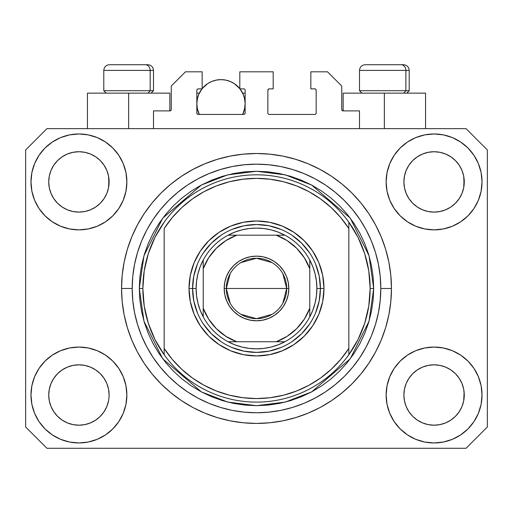 <?xml version="1.0" encoding="UTF-8"?>
<svg xmlns="http://www.w3.org/2000/svg" width="513" height="513" viewBox="0 0 513 513"><rect width="100%" height="100%" fill="white"/><g stroke="black" fill="none" stroke-linecap="round" stroke-linejoin="round"><path stroke-width="0.77" d="M153.502 128.648L153.502 110.885L169.841 110.885L153.502 110.885L153.502 128.648M171.265 109.468L171.265 86.024L171.265 109.468A1.424 1.424 0 0 1 169.841 110.885L170.387 110.776L169.841 110.885L169.841 93.129L128.648 93.129L128.648 128.648L128.648 93.129L87.447 93.129L87.447 128.648L87.447 93.129L169.841 93.129M171.265 86.024L185.469 71.82L202.16 71.82L202.16 88.864L198.255 88.864L202.16 88.864L202.16 71.82L185.469 71.82L171.265 86.024M196.832 90.288L196.832 113.02L196.832 90.288A1.424 1.424 0 0 1 198.255 88.864L197.71 88.973L198.255 88.864M198.255 114.437A1.424 1.424 0 0 1 196.832 113.02L197.249 114.021L198.255 114.437L243.713 114.437L198.255 114.437M245.137 113.02A1.424 1.424 0 0 1 243.713 114.437L244.72 114.021L245.137 113.02L245.137 90.288L245.137 113.02M243.713 88.864L239.808 88.864L243.713 88.864A1.424 1.424 0 0 1 245.137 90.288L245.028 89.743L245.137 90.288M239.808 88.864L239.808 71.82L239.808 88.864M273.192 71.82L239.808 71.82L273.192 71.82L273.192 88.864L269.287 88.864L273.192 88.864L273.192 71.82M268.28 89.281L268.741 88.973L267.863 90.288L267.863 113.02L267.863 90.288A1.424 1.424 0 0 1 269.287 88.864L268.741 88.973L269.287 88.864M269.287 114.437L314.745 114.437L269.287 114.437A1.424 1.424 0 0 1 267.863 113.02L267.972 113.559L267.863 113.02M316.168 113.02L316.168 90.288L316.168 113.02A1.424 1.424 0 0 1 314.745 114.437L315.29 114.328L314.745 114.437M314.745 88.864L310.84 88.864L314.745 88.864A1.424 1.424 0 0 1 316.168 90.288L316.059 89.743L316.168 90.288M310.84 88.864L310.84 71.82L327.531 71.82L341.735 86.024L341.735 109.468L341.735 86.024L327.531 71.82L310.84 71.82L310.84 88.864M341.844 110.013L343.159 110.885L343.159 93.129L384.352 93.129L384.352 128.648L384.352 93.129L425.553 93.129L343.159 93.129L343.159 110.885L359.498 110.885L343.159 110.885A1.424 1.424 0 0 1 341.735 109.468L341.844 110.013L341.735 109.468M359.498 110.885L359.498 128.648L359.498 110.885M315.29 88.973L316.059 89.743L315.29 88.973M316.059 113.559L315.29 114.328L316.059 113.559M268.28 114.021L267.972 113.559M244.72 89.281L245.028 89.743M196.941 89.743L197.71 88.973L196.941 89.743M171.156 110.013L170.387 110.776M104.024 411.779L106.813 406.565L108.532 400.897L106.813 406.565L104.024 411.779L106.813 406.565L104.024 411.779L100.272 416.357L104.024 411.779L100.272 416.357L95.694 420.109L100.272 416.357L95.694 420.109L90.474 422.898L95.694 420.109L90.474 422.898L84.812 424.617L78.925 425.2L73.032 424.617L67.37 422.898L62.15 420.109L67.37 422.898L62.15 420.109L57.578 416.357L53.82 411.779L51.031 406.565L49.312 400.897A30.19 30.19 0 0 0 49.312 400.903L51.031 406.565L49.312 400.897L48.735 395.01A30.19 30.19 0 0 1 78.925 364.82A30.19 30.19 0 0 1 109.109 395.01L109.109 395.061M408.989 378.222L408.989 378.216A30.19 30.19 0 0 0 408.983 378.228L406.187 383.455L408.976 378.241L412.747 373.65A30.19 30.19 0 0 0 412.728 373.663L408.976 378.241L412.728 373.663L417.306 369.911A30.19 30.19 0 0 0 417.281 369.924L412.728 373.663L417.306 369.911L422.526 367.122L417.306 369.911L422.526 367.122L428.188 365.403L434.075 364.82L439.968 365.403L445.63 367.122L450.869 369.924A30.19 30.19 0 0 0 450.856 369.911L445.63 367.122L450.85 369.911L455.422 373.663L459.18 378.241L461.969 383.455L463.688 389.123L461.969 383.455L463.688 389.123L464.265 395.01A30.19 30.19 0 0 1 434.075 425.2A30.19 30.19 0 0 1 403.891 395.01L403.891 395.01A30.19 30.19 0 0 1 434.075 364.82A30.19 30.19 0 0 1 464.265 395.01L464.265 395.061M450.773 156.766L455.422 160.569L459.18 165.148A30.19 30.19 0 0 0 450.856 156.824L445.63 154.028L450.85 156.818L455.422 160.569L459.18 165.148L461.969 170.367L463.688 176.03L461.969 170.367L463.688 176.03L464.118 184.885L464.265 181.916A30.19 30.19 0 0 1 434.075 212.106A30.19 30.19 0 0 1 403.891 181.916L404.032 184.879L403.891 181.916A30.19 30.19 0 0 1 434.075 151.733A30.19 30.19 0 0 1 464.265 181.916L464.265 181.968M439.968 152.31L434.075 151.733L439.968 152.31L445.63 154.028A30.19 30.19 0 0 0 422.532 154.022L417.306 156.818L412.728 160.569L408.976 165.148L406.187 170.367L404.468 176.03L406.187 170.367L408.976 165.148L412.728 160.569L417.306 156.818L422.526 154.028L428.188 152.31L434.075 151.733L439.968 152.31L445.63 154.028L450.85 156.818M95.623 156.766L100.272 160.569L104.024 165.148A30.19 30.19 0 0 0 95.7 156.824L90.474 154.028L95.694 156.818L100.272 160.569L104.024 165.148L106.813 170.367L108.532 176.03L106.813 170.367L108.532 176.03L108.968 184.885L109.109 181.916A30.19 30.19 0 0 1 78.925 212.106A30.19 30.19 0 0 1 48.735 181.916L48.882 184.879L48.735 181.916A30.19 30.19 0 0 1 78.925 151.733A30.19 30.19 0 0 1 109.109 181.916L109.109 181.968M84.812 152.31L78.925 151.733L84.812 152.31L90.474 154.028A30.19 30.19 0 0 0 67.376 154.022L62.15 156.818L57.578 160.569L53.82 165.148L51.031 170.367L49.312 176.03L51.031 170.367L53.82 165.148L57.578 160.569L62.15 156.818L67.37 154.028L73.032 152.31L78.925 151.733L84.812 152.31L90.474 154.028L95.694 156.818M53.833 378.222L53.839 378.216A30.19 30.19 0 0 0 53.827 378.228L57.591 373.65A30.19 30.19 0 0 0 57.578 373.663L62.15 369.911A30.19 30.19 0 0 0 62.131 369.924L57.578 373.663L62.15 369.911L67.37 367.122L62.15 369.911L67.37 367.122L73.032 365.403L78.925 364.82L84.812 365.403L90.474 367.122L95.719 369.924A30.19 30.19 0 0 0 95.7 369.911L90.474 367.122L95.694 369.911L100.272 373.663L104.024 378.241L106.813 383.455L104.024 378.241L106.813 383.455L108.532 389.123L106.813 383.455L108.532 389.123L109.109 395.01A30.19 30.19 0 0 1 78.925 425.2A30.19 30.19 0 0 1 48.735 395.01L49.312 389.123L51.031 383.455L49.312 389.123L51.031 383.455L53.82 378.241L51.031 383.455L53.82 378.241L57.578 373.663L53.82 378.241A30.19 30.19 0 0 0 53.814 378.254M62.131 207.002A30.19 30.19 0 0 0 62.144 207.015L57.578 203.263A30.19 30.19 0 0 0 57.591 203.276L57.565 203.251M73.019 211.523A30.19 30.19 0 0 0 73.045 211.529L67.37 209.811L62.118 206.995M109.109 181.916L108.968 178.96L108.532 187.809L106.813 193.472L108.532 187.809L106.813 193.472L104.024 198.691L106.813 193.472L104.024 198.691L100.272 203.263L104.011 198.711A30.19 30.19 0 0 0 104.017 198.698L100.272 203.263L95.694 207.021L100.253 203.283A30.19 30.19 0 0 0 100.272 203.263L95.694 207.021L90.474 209.811L95.694 207.021L90.474 209.811L84.812 211.523A30.19 30.19 0 0 0 84.825 211.523L78.925 212.106L73.032 211.523L67.37 209.811L62.15 207.021L67.37 209.811M62.15 207.021L57.578 203.263L53.82 198.691L51.031 193.472L49.312 187.809L51.031 193.472L49.312 187.809L48.735 181.916L49.312 176.03L51.031 170.367L53.82 165.148L57.578 160.569L62.15 156.818A30.19 30.19 0 0 0 53.827 165.141M417.281 207.002A30.19 30.19 0 0 0 417.3 207.015L412.728 203.263A30.19 30.19 0 0 0 412.747 203.276L408.976 198.691A30.19 30.19 0 0 0 408.989 198.711M428.175 211.523A30.19 30.19 0 0 0 428.201 211.529L422.526 209.811L417.268 206.995M464.265 181.916L464.118 178.96L463.688 187.809L461.969 193.472L463.688 187.809L461.969 193.472L459.18 198.691L461.969 193.472L459.18 198.691L455.422 203.263L459.161 198.711A30.19 30.19 0 0 0 459.173 198.698L455.422 203.263L450.85 207.021L455.409 203.283A30.19 30.19 0 0 0 455.422 203.263L450.85 207.021L445.63 209.811L450.85 207.021L445.63 209.811L439.968 211.523A30.19 30.19 0 0 0 439.981 211.523L434.075 212.106L428.188 211.523L422.526 209.811L417.306 207.021L422.526 209.811M417.306 207.021L412.728 203.263L408.976 198.691L406.187 193.472L404.468 187.809L406.187 193.472L404.468 187.809L403.891 181.916L404.468 176.03L406.187 170.367L408.976 165.148L412.728 160.569L417.306 156.818A30.19 30.19 0 0 0 408.983 165.141M428.188 211.523L434.075 212.106L439.968 211.523L445.617 209.811M404.032 397.966L403.891 395.01L404.468 400.897L406.187 406.565L404.468 400.897L403.891 395.01L404.468 389.123L406.187 383.455L404.468 389.123L406.187 383.455L408.976 378.241M464.265 395.01L464.118 392.054L463.688 400.897L461.969 406.565L463.688 400.897L461.969 406.565L459.18 411.779L461.969 406.565L459.18 411.779L455.422 416.357L459.18 411.779L455.422 416.357L450.85 420.109L455.422 416.357L450.85 420.109L445.63 422.898L450.85 420.109L445.63 422.898L439.968 424.617L434.075 425.2L428.188 424.617L422.526 422.898L417.306 420.109L422.526 422.898L417.306 420.109L412.728 416.357L408.976 411.779L406.187 406.565L404.468 400.897M463.688 400.897L464.118 397.985M109.109 395.01L108.961 397.985M126.871 395.01A47.946 47.946 0 0 1 78.925 442.956A47.946 47.946 0 0 1 30.979 395.01L31.896 385.654L34.627 376.664L39.059 368.372L45.022 361.107L52.288 355.143L60.572 350.712L69.569 347.987L78.925 347.064L88.274 347.987L97.271 350.712L105.563 355.143L112.828 361.107L118.792 368.372L123.216 376.664L125.948 385.654L126.871 395.01L125.948 404.366L123.216 413.356L118.792 421.648L112.828 428.913L105.563 434.877L97.271 439.308L88.274 442.033L78.925 442.956L69.569 442.033L60.572 439.308L52.288 434.877L45.022 428.913L39.059 421.648L34.627 413.356L31.896 404.366L30.979 395.01A47.946 47.946 0 0 1 78.925 347.064A47.946 47.946 0 0 1 126.871 395.01M482.021 395.01A47.946 47.946 0 0 1 434.075 442.956A47.946 47.946 0 0 1 386.129 395.01L387.052 385.654L389.784 376.664L394.208 368.372L400.172 361.107L407.437 355.143L415.729 350.712L424.726 347.987L434.075 347.064L443.431 347.987L452.428 350.712L460.712 355.143L467.978 361.107L473.941 368.372L478.373 376.664L481.104 385.654L482.021 395.01L481.104 404.366L478.373 413.356L473.941 421.648L467.978 428.913L460.712 434.877L452.428 439.308L443.431 442.033L434.075 442.956L424.726 442.033L415.729 439.308L407.437 434.877L400.172 428.913L394.208 421.648L389.784 413.356L387.052 404.366L386.129 395.01A47.946 47.946 0 0 1 434.075 347.064A47.946 47.946 0 0 1 482.021 395.01L481.104 404.366M482.021 181.916A47.946 47.946 0 0 1 434.075 229.862A47.946 47.946 0 0 1 386.129 181.916L387.052 172.567L389.784 163.57L394.208 155.279L400.172 148.013L407.437 142.05L415.729 137.619L424.726 134.893L434.075 133.97L443.431 134.893L452.428 137.619L460.712 142.05L467.978 148.013L473.941 155.279L478.373 163.57L481.104 172.567L482.021 181.916L481.104 191.272L478.373 200.269L473.941 208.554L467.978 215.819L460.712 221.783L452.428 226.214L443.431 228.939L434.075 229.862L424.726 228.939L415.729 226.214L407.437 221.783L400.172 215.819L394.208 208.554L389.784 200.269L387.052 191.272L386.129 181.916A47.946 47.946 0 0 1 434.075 133.97A47.946 47.946 0 0 1 482.021 181.916L481.104 191.272M126.871 181.916A47.946 47.946 0 0 1 78.925 229.862A47.946 47.946 0 0 1 30.979 181.916L31.896 172.567L34.627 163.57L39.059 155.279L45.022 148.013L52.288 142.05L60.572 137.619L69.569 134.893L78.925 133.97L88.274 134.893L97.271 137.619L105.563 142.05L112.828 148.013L118.792 155.279L123.216 163.57L125.948 172.567L126.871 181.916L125.948 191.272L123.216 200.269L118.792 208.554L112.828 215.819L105.563 221.783L97.271 226.214L88.274 228.939L78.925 229.862L69.569 228.939L60.572 226.214L52.288 221.783L45.022 215.819L39.059 208.554L34.627 200.269L31.896 191.272L30.979 181.916A47.946 47.946 0 0 1 78.925 133.97A47.946 47.946 0 0 1 126.871 181.916M391.457 288.466A134.957 134.957 0 0 1 256.5 423.424A134.957 134.957 0 0 1 121.543 288.466L122.19 275.237L124.133 262.137L127.352 249.286L131.815 236.82L137.478 224.848L144.288 213.485L152.175 202.847L161.069 193.035L170.88 184.141L181.519 176.248L192.882 169.444L204.854 163.782L217.326 159.319L230.17 156.099L243.271 154.156L256.5 153.502L269.729 154.156L282.83 156.099L295.674 159.319L308.146 163.782L320.118 169.444L331.481 176.248L342.12 184.141L351.931 193.035L360.825 202.847L368.712 213.485L375.522 224.848L381.185 236.82L385.648 249.286L388.867 262.137L390.81 275.237L391.457 288.466L390.81 301.689L388.867 314.796L385.648 327.64L381.185 340.113L375.522 352.085L368.712 363.441L360.825 374.08L351.931 383.891L342.12 392.791L331.481 400.679L320.118 407.489L308.146 413.151L295.674 417.614L282.83 420.827L269.729 422.77L256.5 423.424L243.271 422.77L230.17 420.827L217.326 417.614L204.854 413.151L192.882 407.489L181.519 400.679L170.88 392.791L161.069 383.891L152.175 374.08L144.288 363.441L137.478 352.085L131.815 340.113L127.352 327.64L124.133 314.796L122.19 301.689L121.543 288.466A134.957 134.957 0 0 1 256.5 153.502A134.957 134.957 0 0 1 391.457 288.466L380.806 288.466L391.457 288.466M466.041 448.285L46.959 448.285L25.65 426.976L25.65 149.956L46.959 128.648L466.041 128.648L487.35 149.956L487.35 426.976L466.041 448.285L487.35 426.976L487.35 149.956L466.041 128.648L46.959 128.648L25.65 149.956L25.65 426.976L46.959 448.285L466.041 448.285M360.825 202.847L351.931 193.035L342.12 184.141L351.931 193.035L360.825 202.847M282.83 156.099L269.729 154.156M170.88 184.141L161.069 193.035L152.175 202.847L161.069 193.035L170.88 184.141M137.478 224.848L135.836 228.009M152.175 374.08L161.069 383.891L170.88 392.791L161.069 383.891L152.175 374.08M230.17 420.827L243.271 422.77M342.12 392.791L351.931 383.891L360.825 374.08L351.931 383.891L342.12 392.791M375.522 352.085L377.164 348.917M31.896 172.567L30.979 181.916M39.059 208.554L40.565 210.683M53.82 198.691L51.031 193.472L53.82 198.691L57.578 203.263M408.976 198.691L406.187 193.472L408.976 198.691M473.941 368.372L472.435 366.244M31.896 385.654L30.979 395.01M473.941 208.554L472.435 210.683M39.059 368.372L40.565 366.244M108.968 392.054L108.532 389.123M95.694 369.911L100.272 373.663A30.19 30.19 0 0 0 100.253 373.65L104.024 378.241A30.19 30.19 0 0 0 104.011 378.216M90.48 367.122L84.812 365.403L78.925 364.82L73.051 365.397A30.19 30.19 0 0 0 73.019 365.403M67.37 367.122L73.032 365.403L67.37 367.122L62.15 369.911M464.118 392.054L463.688 389.123M450.85 369.911L455.422 373.663A30.19 30.19 0 0 0 455.409 373.65L455.435 373.676M445.637 367.122L439.968 365.403L434.075 364.82L428.208 365.397A30.19 30.19 0 0 0 428.175 365.403M459.18 378.241L461.969 383.455L459.18 378.241L455.422 373.663M422.526 367.122L428.188 365.403L422.526 367.122L417.306 369.911M450.844 156.811A30.19 30.19 0 0 0 445.637 154.028M422.52 154.028A30.19 30.19 0 0 0 417.313 156.811L422.526 154.028L428.188 152.31L434.075 151.733M95.687 156.811A30.19 30.19 0 0 0 90.48 154.028M67.363 154.028A30.19 30.19 0 0 0 62.156 156.811L67.37 154.028L73.032 152.31L78.925 151.733M49.312 187.809L48.882 184.879M90.474 209.811L84.812 211.523L78.925 212.106L73.032 211.523M108.968 184.879L108.532 187.809M104.024 378.241L106.813 383.455M48.882 392.054L49.312 389.123M108.532 176.03L108.968 178.96M104.024 165.148L106.813 170.367M48.882 178.96L49.312 176.03M404.468 187.809L404.032 184.879M464.118 184.879L463.688 187.809M404.032 392.054L404.468 389.123M463.688 176.03L464.118 178.96M459.18 165.148L461.969 170.367M404.032 178.96L404.468 176.03M417.306 420.109L412.728 416.357L408.976 411.779L406.187 406.565M445.63 422.898L439.968 424.617L434.075 425.2L428.188 424.617L422.526 422.898M49.312 400.897L48.882 397.966M62.15 420.109L57.578 416.357L53.82 411.779L51.031 406.565M90.474 422.898L84.812 424.617L78.925 425.2L73.032 424.617L67.37 422.898M108.532 400.897L106.813 406.565M405.886 90.711L403.795 93.129L405.886 90.711L409.214 90.711L405.886 90.711L405.886 70.396L405.886 90.711L359.498 90.711L405.886 90.711M403.372 64.715L400.967 64.715A5.681 4.918 90 0 1 405.886 70.396L359.498 70.396C359.837 66.953 361.736 65.061 365.179 64.715C361.736 65.061 359.837 66.953 359.498 70.396L359.498 90.711L361.909 93.129M406.803 93.129L409.214 90.711L409.214 70.396C408.874 66.953 406.976 65.061 403.532 64.715C406.976 65.061 408.874 66.953 409.214 70.396L405.886 70.396A5.681 4.918 -90 0 0 400.967 64.715L365.218 64.715M400.967 64.715L365.365 64.715M359.741 70.396L405.886 70.396M150.174 90.711L148.084 93.129L150.174 90.711L153.502 90.711L150.174 90.711L150.174 70.396L150.174 90.711L103.786 90.711L150.174 90.711M147.661 64.715L145.256 64.715A5.681 4.918 90 0 1 150.174 70.396L103.786 70.396C104.126 66.953 106.024 65.061 109.468 64.715C106.024 65.061 104.126 66.953 103.786 70.396L103.786 90.711L106.197 93.129M153.502 90.711L151.091 93.129L153.502 90.711L153.502 70.396C153.163 66.953 151.264 65.061 147.821 64.715C151.264 65.061 153.163 66.953 153.502 70.396L150.174 70.396A5.681 4.918 -90 0 0 145.256 64.715L109.506 64.715M145.256 64.715L109.654 64.715M104.03 70.396L150.174 70.396M315.553 312.943L319.201 300.939L320.426 288.466L323.979 288.466A67.479 67.479 0 0 1 256.5 355.945A67.479 67.479 0 0 1 189.021 288.466L192.574 288.466L193.799 300.939L197.447 312.943M139.299 288.466L142.851 288.466A113.649 113.649 0 0 0 348.84 354.714A113.649 113.649 0 0 0 370.149 288.466L373.701 288.466L369.014 321.279L350.264 358.786L311.654 391.874L285.35 402.057L256.5 405.668L227.65 402.057L201.346 391.874L162.736 358.786L143.986 321.279L139.299 288.466L139.863 299.951L141.55 311.327L144.345 322.485L148.219 333.315L153.137 343.71L159.049 353.579L165.904 362.813L173.625 371.335L182.147 379.062L191.387 385.911L201.25 391.823L211.651 396.741L222.475 400.621L233.633 403.41L245.015 405.103L256.5 405.668L267.985 405.103L279.367 403.41L290.525 400.621L301.349 396.741L311.75 391.823L321.613 385.911L330.853 379.062L339.375 371.335L347.096 362.813L353.951 353.579L359.863 343.71L364.781 333.315L368.655 322.485L371.45 311.327L373.137 299.951L373.701 288.466L373.137 276.975L371.45 265.599L368.655 254.442L364.781 243.611L359.863 233.216L353.951 223.354L347.096 214.113L339.375 205.591L330.853 197.864L321.613 191.016L311.75 185.103L301.349 180.185L290.525 176.312L279.367 173.516L267.985 171.829L256.5 171.265L245.015 171.829L233.633 173.516L222.475 176.312L211.651 180.185L201.25 185.103L191.387 191.016L182.147 197.864L173.625 205.591L165.904 214.113L159.049 223.354L153.137 233.216L148.219 243.611L144.345 254.442L141.55 265.599L139.863 276.975L139.299 288.466L143.986 255.647L162.736 218.14L201.346 185.052L227.65 174.869L256.5 171.265L285.35 174.869L311.654 185.052L350.264 218.14L369.014 255.647L373.701 288.466L370.149 288.466A113.649 113.649 0 0 0 164.16 222.212A113.649 113.649 0 0 1 348.84 222.212L348.84 228.509L340.69 217.518L331.238 207.618L320.631 198.973L309.038 191.708L296.629 185.943L283.606 181.756L270.159 179.217L256.5 178.364L242.841 179.217L229.394 181.756L216.371 185.943L203.962 191.708L192.369 198.973L181.762 207.618L172.31 217.518L164.16 228.509L164.16 348.423L172.31 359.414L181.762 369.309L192.369 377.953L203.962 385.218L216.371 390.989L229.394 395.17L242.841 397.71L256.5 398.563L270.159 397.71L283.606 395.17L296.629 390.989L309.038 385.218L320.631 377.953L331.238 369.309L340.69 359.414L348.84 348.423L348.84 222.212L357.991 237.32L364.692 253.666L368.776 270.851L370.149 288.466L368.776 306.075L364.692 323.261L357.991 339.606L348.84 354.714A113.649 113.649 0 0 1 164.16 354.714L164.16 348.423L164.16 354.714L155.009 339.606L148.308 323.261L144.224 306.075L142.851 288.466L139.299 288.466M121.543 288.466L132.194 288.466A124.306 124.306 0 0 1 256.5 164.16A124.306 124.306 0 0 1 380.806 288.466L380.204 300.65L378.414 312.712L375.452 324.549L371.341 336.034L366.128 347.057L359.857 357.523L352.591 367.321L344.396 376.362L335.355 384.551L325.563 391.817L315.097 398.088L304.068 403.308L292.583 407.418L280.752 410.381L268.684 412.17L256.5 412.766L244.316 412.17L232.248 410.381L220.417 407.418L208.932 403.308L197.903 398.088L187.437 391.817L177.645 384.551L168.604 376.362L160.409 367.321L153.143 357.523L146.872 347.057L141.659 336.034L137.548 324.549L134.586 312.712L132.796 300.65L132.194 288.466L132.796 276.283L134.586 264.214L137.548 252.383L141.659 240.892L146.872 229.869L153.143 219.404L160.409 209.605L168.604 200.57L177.645 192.375L187.437 185.11L197.903 178.838L208.932 173.625L220.417 169.514L232.248 166.545L244.316 164.756L256.5 164.16L268.684 164.756L280.752 166.545L292.583 169.514L304.068 173.625L315.097 178.838L325.563 185.11L335.355 192.375L344.396 200.57L352.591 209.605L359.857 219.404L366.128 229.869L371.341 240.892L375.452 252.383L378.414 264.214L380.204 276.283L380.806 288.466A124.306 124.306 0 0 1 256.5 412.766A124.306 124.306 0 0 1 132.194 288.466L121.543 288.466M197.447 263.983L193.799 275.994L192.574 288.466L189.021 288.466A67.479 67.479 0 0 1 256.5 220.988A67.479 67.479 0 0 1 323.979 288.466L322.683 301.631L318.842 314.289L312.609 325.954L304.215 336.182L293.987 344.569L282.323 350.809L269.665 354.643L256.5 355.945L243.335 354.643L230.677 350.809L219.013 344.569L208.785 336.182L200.391 325.954L194.158 314.289L190.317 301.631L189.021 288.466L190.317 275.301L194.158 262.643L200.391 250.972L208.785 240.751L219.013 232.357L230.677 226.124L243.335 222.283L256.5 220.988L269.665 222.283L282.323 226.124L293.987 232.357L304.215 240.751L312.609 250.972L318.842 262.643L322.683 275.301L323.979 288.466L320.426 288.466L319.201 275.994L315.553 263.983M164.16 228.509A110.096 110.096 0 0 1 348.84 228.509L348.84 348.423A110.096 110.096 0 0 1 164.16 348.423L164.16 228.509M348.84 354.714L348.84 348.423L348.84 354.714M282.83 420.827L269.729 422.77M137.478 352.085L135.836 348.917M230.17 156.099L243.271 154.156M375.522 224.848L377.164 228.009M309.653 252.947L301.702 243.258L292.019 235.313M280.983 229.407L268.972 225.765L256.5 224.534L244.028 225.765L232.017 229.407M220.981 235.313L211.298 243.258L203.347 252.947M203.347 323.979L211.298 333.668L220.981 341.62M232.017 347.519L244.028 351.161L256.5 352.393L268.972 351.161L280.983 347.519M292.019 341.62L301.702 333.668L309.653 323.979M164.16 222.212A113.649 113.649 0 0 0 142.851 288.466L144.224 270.851L148.308 253.666L155.009 237.32L164.16 222.212M230.151 303.189L226.31 288.466A30.19 30.19 0 0 0 256.5 318.65A30.19 30.19 0 0 0 286.69 288.466L288.819 288.466A32.319 32.319 0 0 1 256.5 320.785A32.319 32.319 0 0 1 224.181 288.466L286.69 288.466A30.19 30.19 0 0 1 256.5 318.65A30.19 30.19 0 0 1 226.31 288.466L230.151 273.737M282.849 273.737L286.69 288.466L282.849 303.189M272.044 314.341L256.5 318.65L240.956 314.341M228.086 235.191A60.374 60.374 0 0 1 284.914 235.191L278.193 232.12L271.146 229.888L263.874 228.541L256.5 228.086L249.126 228.541L241.854 229.888L234.807 232.12L228.086 235.191A60.374 60.374 0 0 0 203.225 260.053L200.153 266.773L197.928 273.82L196.575 281.086L196.126 288.466A60.374 60.374 0 0 1 203.225 260.053L203.225 316.874A60.374 60.374 0 0 1 196.126 288.466L196.575 295.841L197.928 303.106L200.153 310.153L203.225 316.874A60.374 60.374 0 0 0 228.086 341.735L234.807 344.807L241.854 347.038L249.126 348.385L256.5 348.84L263.874 348.385L271.146 347.038L278.193 344.807L284.914 341.735A60.374 60.374 0 0 1 228.086 341.735L284.914 341.735A60.374 60.374 0 0 0 309.775 316.874L312.847 310.153L315.072 303.106L316.425 295.841L316.874 288.466L320.426 288.466A63.926 63.926 0 0 0 256.5 224.534A63.926 63.926 0 0 0 192.574 288.466L196.126 288.466L192.574 288.466A63.926 63.926 0 0 1 256.5 224.534A63.926 63.926 0 0 1 320.426 288.466A63.926 63.926 0 0 1 256.5 352.393A63.926 63.926 0 0 1 192.574 288.466A63.926 63.926 0 0 0 256.5 352.393A63.926 63.926 0 0 0 320.426 288.466L316.874 288.466L316.425 281.086L315.072 273.82L312.847 266.773L309.775 260.053A60.374 60.374 0 0 1 309.775 316.874L309.775 260.053A60.374 60.374 0 0 0 284.914 235.191L228.086 235.191A60.374 60.374 0 0 0 203.225 260.053L203.225 308.236L208.669 319.15L216.319 328.647L225.816 336.291L236.724 341.735L276.276 341.735L287.184 336.291L296.681 328.647L304.331 319.15L309.775 308.236L309.775 268.69L304.331 257.782L296.681 248.286L287.184 240.635L276.276 235.191L236.724 235.191L225.816 240.635L216.319 248.286L208.669 257.782L203.225 268.69A56.828 56.828 0 0 1 236.724 235.191L228.086 235.191M288.819 288.466L288.197 294.77L286.357 300.83L283.375 306.421L279.354 311.314L274.455 315.335L268.87 318.323L262.803 320.163L256.5 320.785L250.197 320.163L244.13 318.323L238.545 315.335L233.646 311.314L229.625 306.421L226.643 300.83L224.803 294.77L224.181 288.466L224.803 282.156L226.643 276.097L229.625 270.511L233.646 265.612L238.545 261.592L244.13 258.603L250.197 256.763L256.5 256.147L262.803 256.763L268.87 258.603L274.455 261.592L279.354 265.612L283.375 270.511L286.357 276.097L288.197 282.156L288.819 288.466L226.31 288.466A30.19 30.19 0 0 1 256.5 258.276A30.19 30.19 0 0 1 286.69 288.466A30.19 30.19 0 0 0 256.5 258.276A30.19 30.19 0 0 0 226.31 288.466L224.181 288.466A32.319 32.319 0 0 1 256.5 256.147A32.319 32.319 0 0 1 288.819 288.466M309.775 316.874A60.374 60.374 0 0 1 284.914 341.735L276.276 341.735A56.828 56.828 0 0 0 309.775 308.236L309.775 316.874M228.086 341.735A60.374 60.374 0 0 1 203.225 316.874L203.225 308.236A56.828 56.828 0 0 0 236.724 341.735L228.086 341.735M284.914 235.191A60.374 60.374 0 0 1 309.775 260.053L309.775 268.69A56.828 56.828 0 0 0 276.276 235.191L284.914 235.191M240.956 262.585L256.5 258.276L272.044 262.585M197.46 98.316L196.832 103.786L197.3 108.493L199.313 114.437A24.149 24.149 0 0 1 201.994 88.864L198.672 94.539L197.3 99.073L196.832 103.786L197.46 109.256M202.16 88.653A24.149 24.149 0 0 1 239.808 88.653L234.403 83.702L230.228 81.471L225.694 80.099L220.988 79.63L216.274 80.099L211.741 81.471L207.566 83.702L202.16 88.653M244.509 109.256L245.137 103.786L244.669 99.073L243.297 94.539L239.981 88.864A24.149 24.149 0 0 1 242.655 114.437L244.669 108.493L245.137 103.786L244.509 98.316M203.584 87.03L204.398 86.229M207.002 84.094L207.823 83.536M211.523 81.567L212.344 81.234M215.633 80.233L216.775 80.002M225.194 80.002L226.342 80.233M229.625 81.234L230.452 81.567M234.146 83.536L234.967 84.094M237.57 86.229L238.385 87.03M244.175 97.034L242.957 93.757M242.655 93.129L245.137 93.129L242.655 93.129M242.957 113.815L244.175 110.532M196.832 93.129L199.313 93.129L196.832 93.129M199.018 93.757L197.794 97.034M197.794 110.532L199.018 113.815M425.553 93.129L425.553 128.648"/></g></svg>
